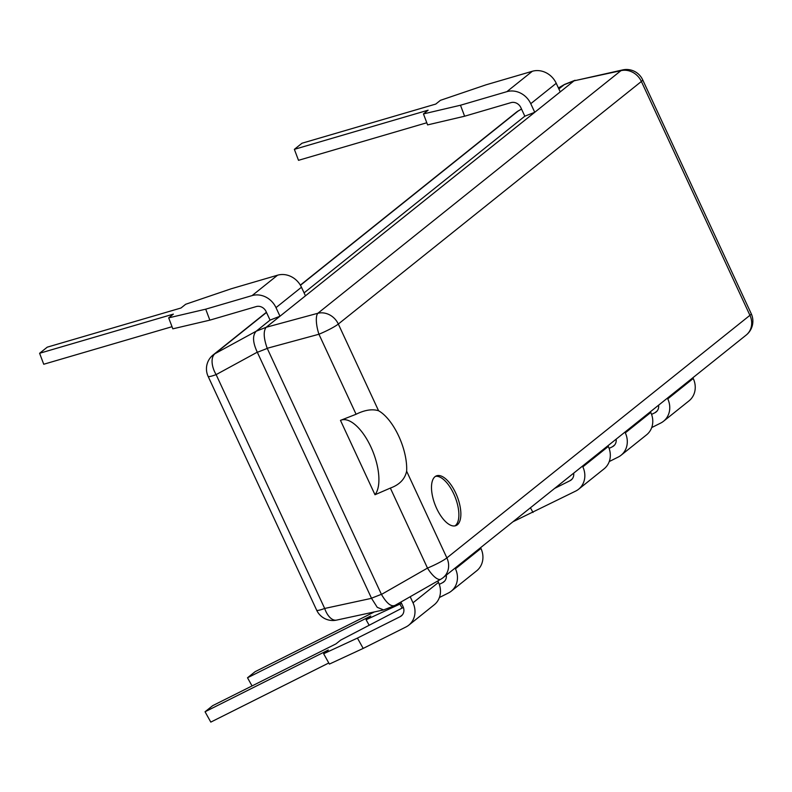 <?xml version="1.0" encoding="UTF-8"?>
<svg xmlns="http://www.w3.org/2000/svg" width="792" height="792" viewBox="0 0 792 792"><rect width="100%" height="100%" fill="white"/><g stroke="black" fill="none" stroke-linecap="round" stroke-linejoin="round"><path stroke-width="1.19" d="M371.537 598.326L324.68 608.464L216.127 374.616A17.81 2.168 155.1 0 1 208.108 376.339A17.81 17.81 0 0 1 213.137 354.935A17.81 15.84 51.3 0 1 215.068 353.638A17.81 9.93 61.4 0 0 216.127 374.616L257.281 352.183L371.537 598.326L377.24 607.325L383.605 609.929L394.396 605.751L440.847 579.209A17.81 6.098 -119.8 0 1 427.492 568.092A17.81 2.168 -24.9 0 0 446.876 557.905A17.81 15.84 51.3 0 1 443.134 577.655L746.193 335.065A17.81 15.84 -128.7 0 0 749.935 315.315L641.381 81.467A17.81 15.84 -128.7 0 0 620.928 70.676A17.81 9.405 -102.2 0 1 622.74 69.894L574.022 80.853L266.181 327.274L317.869 313.266A17.81 15.84 51.3 0 1 338.323 324.047L378.576 410.751C372.299 408.791 364.805 409.959 356.083 414.256L340.471 420.374L374.992 494.743L390.347 488.08L427.492 568.092L381.457 594.436C386.813 603.553 391.377 607.167 395.168 605.286M257.341 352.301L267.26 348.411L381.457 594.436M267.26 348.411L267.201 348.282C263.617 338.154 263.261 331.165 266.142 327.304L256.212 331.204C252.361 335.442 252.717 342.441 257.281 352.183M390.347 488.08C399.514 484.744 404.94 479.111 406.633 471.2A41.56 18.355 68.6 0 0 378.576 410.751M374.992 494.743A41.56 18.355 68.6 0 0 371.309 447.836A41.56 18.355 68.6 0 0 341.243 420.077M457.35 524.799A26.72 11.801 -111.4 0 1 455.945 525.611A26.72 11.801 -111.4 0 1 435.887 506.732A26.72 11.801 -111.4 0 1 435.016 476.685A26.72 11.801 -111.4 0 1 436.412 475.873A26.72 11.801 -111.4 0 1 456.469 494.743A26.72 11.801 -111.4 0 1 457.35 524.799M267.201 348.282L318.938 334.244A17.81 5.574 -105.2 0 1 317.869 313.266L620.928 70.676L574.081 80.814M208.108 376.339L316.661 610.196A17.81 2.168 -24.9 0 0 324.68 608.464A17.81 9.405 77.8 0 0 336.58 620.106L383.605 609.929M575.071 80.259L564.567 84.417L558.855 88.951M524.829 116.186L520.839 107.583A8.316 7.385 -128.7 0 0 510.998 102.633L464.617 116.216L460.479 105.237L506.86 91.664A20.186 17.949 51.3 0 1 530.759 103.693L534.748 112.286L524.829 116.186L304.088 292.882M270.062 320.117L266.072 311.523A8.316 7.385 -128.7 0 0 256.232 306.573L209.85 320.146L205.712 309.177L252.094 295.594A20.186 17.949 51.3 0 1 275.992 307.633L279.982 316.226L270.062 320.117L256.262 331.165M521.522 109.049L518.473 110.791A17.81 6.098 60.2 0 0 518.126 111.048A17.81 15.84 -128.7 0 0 516.196 112.345L300.346 285.12M435.461 476.358A26.72 11.801 68.6 0 1 454.954 496.643A26.72 11.801 68.6 0 1 455.36 525.571A26.72 11.801 -111.4 0 1 454.915 525.898M400.93 602.049L403.088 606.702A8.316 7.385 51.3 0 1 401.336 615.919A8.316 7.385 51.3 0 1 400.168 616.661L357.43 638.085L323.641 653.737L329.393 664.082L363.182 648.42L405.93 626.997A20.186 17.949 -128.7 0 0 408.761 625.185L434.234 604.791A20.186 17.949 -128.7 0 0 438.481 582.407L437.808 580.952M403.385 607.424L340.629 640.144L335.957 643.886L212.692 705.652L205.049 711.77L328.314 650.004L323.641 653.737M205.049 711.77L210.801 722.106L328.789 662.983M357.43 638.085L363.182 648.42M408.761 625.185A20.186 17.949 -128.7 0 0 413.008 602.801L410.197 596.742M439.402 597.514L448.391 593.01A20.186 17.949 -128.7 0 0 451.222 591.198L476.695 570.804A20.186 17.949 -128.7 0 0 480.942 548.42L480.595 547.668M369.052 625.046L366.102 619.75L370.775 616.008L247.51 677.774L255.153 671.656L374.339 611.939M446.282 575.131A8.316 7.385 51.3 0 1 443.797 581.922A8.316 7.385 51.3 0 1 442.629 582.674L439.273 584.357M401.504 603.286L399.891 604.088L402.098 608.068M366.102 619.75L399.891 604.088M247.51 677.774L252.044 685.931M451.222 591.198A20.186 17.949 -128.7 0 0 455.469 568.814L455.113 568.062M512.939 521.77L575.774 491.04A20.186 17.949 -128.7 0 0 578.606 489.228L604.088 468.834A20.186 17.949 -128.7 0 0 608.325 446.45L607.979 445.698M573.665 473.161A8.316 7.385 51.3 0 1 571.19 479.962A8.316 7.385 51.3 0 1 570.022 480.704L554.578 488.436M530.422 507.781L533.026 512.464M578.606 489.228A20.186 17.949 -128.7 0 0 582.853 466.844L582.506 466.092M609.246 461.558L618.235 457.053A20.186 17.949 -128.7 0 0 621.067 455.242L646.549 434.848A20.186 17.949 -128.7 0 0 650.786 412.464L650.44 411.711M616.126 439.174A8.316 7.385 51.3 0 1 613.652 445.965A8.316 7.385 51.3 0 1 612.483 446.718L609.117 448.401M621.067 455.242A20.186 17.949 -128.7 0 0 625.314 432.858L624.967 432.105M651.707 427.571L660.696 423.067A20.186 17.949 -128.7 0 0 663.528 421.245L689.01 400.861A20.186 17.949 -128.7 0 0 693.247 378.477L692.901 377.715M658.588 405.187A8.316 7.385 51.3 0 1 656.113 411.979A8.316 7.385 51.3 0 1 654.944 412.731L651.578 414.404M663.528 421.245A20.186 17.949 -128.7 0 0 667.775 398.871L667.428 398.109M172.022 326.7L43.738 364.251L39.6 353.281L173.359 314.117L168.686 317.859L172.824 328.828L209.85 320.146M168.686 317.859L205.712 309.177M39.6 353.281L47.243 347.163L181.002 307.999L185.675 304.267L231.185 288.783L277.566 275.2A20.186 17.949 51.3 0 1 301.465 287.239L305.455 295.832L279.982 316.226M426.789 122.76L298.505 160.321L294.367 149.341L428.125 110.187L423.453 113.919L427.601 124.898L464.617 116.216M423.453 113.919L460.479 105.237M294.367 149.341L302.009 143.223L435.768 104.069L440.441 100.327L485.951 84.843L532.333 71.27A20.186 17.949 51.3 0 1 556.241 83.299L560.231 91.892L534.748 112.286M381.397 594.317L371.488 598.207M406.633 471.2L446.876 557.905L749.935 315.315A17.81 2.168 -24.9 0 0 751.212 313.652L642.668 79.804A17.81 2.168 155.1 0 1 641.381 81.467L338.323 324.047A17.81 2.168 155.1 0 1 318.938 334.244L356.083 414.256M574.022 80.853L564.112 84.744M266.508 312.454L215.068 353.638L256.212 331.204M300.445 285.288L518.126 111.048L521.542 109.088M564.152 84.704L558.409 87.991M402.326 614.938L400.168 616.661M438.481 582.407L413.008 602.801M444.787 580.952L442.629 582.674M480.942 548.42L455.469 568.814M572.171 478.982L570.022 480.704M608.325 446.45L582.853 466.844M614.632 444.995L612.483 446.718M650.786 412.464L625.314 432.858M657.093 410.998L654.944 412.731M693.247 378.477L667.775 398.871M252.094 295.594L277.566 275.2M275.992 307.633L301.465 287.239M506.86 91.664L532.333 71.27M530.759 103.693L556.241 83.299M440.847 579.209A17.81 17.81 0 0 0 443.134 577.655M746.193 335.065A17.81 17.81 0 0 0 751.212 313.652M642.668 79.804A17.81 17.81 0 0 0 622.74 69.894M213.137 354.935L266.419 312.276M316.661 610.196A17.81 17.81 0 0 0 336.58 620.106M558.4 87.952L564.567 84.417M518.473 110.791A17.81 17.81 0 0 0 516.196 112.345"/></g></svg>
